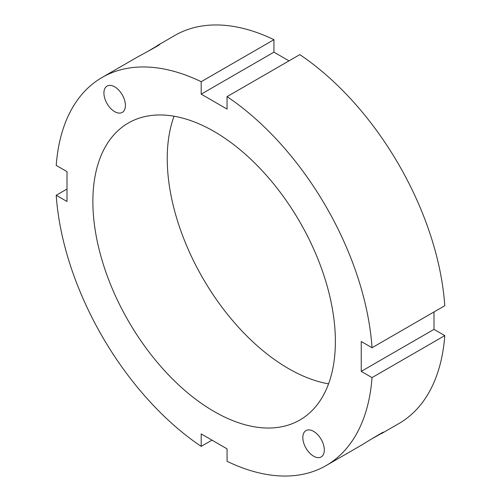 <?xml version="1.0" encoding="UTF-8"?>
<svg xmlns="http://www.w3.org/2000/svg" width="501" height="501" viewBox="0 0 501 501"><rect width="100%" height="100%" fill="white"/><g stroke="black" fill="none" stroke-linecap="round" stroke-linejoin="round"><path stroke-width="0.75" d="M103.92 93.036A15.199 8.774 60 0 1 107.07 86.078A15.199 8.774 60 0 1 122.269 94.852A15.199 8.774 60 0 1 122.269 112.399A15.199 8.774 60 0 1 110.558 108.329A15.199 8.774 60 0 1 103.92 93.036M147.513 51.578L159.706 44.364C160.727 44.52 143.543 53.707 137.337 57.108L102.091 77.455A224.066 129.364 -120 0 0 56.218 165.399L67.002 171.63L67.002 201.496L56.218 195.271L67.002 189.04M313.582 456.173A15.199 8.774 60 0 1 303.65 442.784A15.199 8.774 60 0 1 305.979 430.603A15.199 8.774 60 0 1 321.179 439.377A15.199 8.774 60 0 1 321.179 456.925A15.199 8.774 60 0 1 313.582 456.173M211.979 440.141L201.189 446.372L201.189 433.916L227.059 448.846L227.059 461.308A224.066 129.364 -120 0 0 326.157 465.548L361.396 445.201C367.446 441.531 383.998 431.236 383.622 432.194L371.272 439.152M381.449 433.622L398.909 423.545A224.066 129.364 -120 0 0 444.782 335.601L372.03 377.604L361.246 371.373L361.246 341.507L372.03 347.732L444.782 305.729A224.066 129.364 -120 0 0 299.811 54.628L227.059 96.63L227.059 109.086L201.189 94.157L201.189 81.694L273.941 39.692L273.941 52.154L289.021 60.859M201.189 94.157L273.941 52.154M372.03 347.732A224.066 129.364 -120 0 0 227.059 96.63M201.189 81.694A224.066 129.364 -120 0 0 102.091 77.455M273.941 39.692A224.066 129.364 -120 0 0 174.843 35.452L157.383 45.535M326.157 465.548A224.066 129.364 -120 0 0 372.03 377.604M56.218 195.271A224.066 129.364 -120 0 0 201.189 446.372M335.376 341.507A171.48 99.004 -120 0 0 260.526 168.937A171.48 99.004 -120 0 0 128.388 122.995A171.48 99.004 -120 0 0 128.388 321.003A171.48 99.004 -120 0 0 299.861 420.007A171.48 99.004 -120 0 0 335.376 341.507M361.246 371.373L433.998 329.37L444.782 335.601M433.998 311.96L433.998 329.37M174.054 116.219A171.48 99.004 -120 0 0 202.755 278.068A171.48 99.004 -120 0 0 328.562 383.847"/></g></svg>
